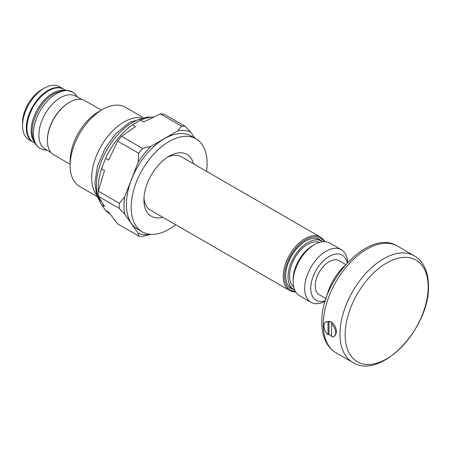 <?xml version="1.0" encoding="UTF-8"?>
<svg xmlns="http://www.w3.org/2000/svg" width="451" height="451" viewBox="0 0 451 451"><rect width="100%" height="100%" fill="white"/><g stroke="black" fill="none" stroke-linecap="round" stroke-linejoin="round"><path stroke-width="0.68" d="M344.615 265.836A38.155 22.026 120 0 0 326.592 297.057M329.005 334.259L329.005 321.298A8.31 4.798 -120 0 1 330.746 322.003A8.31 4.798 -120 0 1 332.488 323.311L331.53 323.863L331.53 336.818A8.31 4.798 -120 0 0 333.943 336.531L335.014 335.916L336.536 332.224C336.316 327.826 334.49 324.359 331.057 321.822L326.704 321.524L325.639 322.144A8.31 4.798 -120 0 0 328.052 334.811L329.005 334.259A8.31 4.798 -120 0 0 330.746 335.567A8.31 4.798 -120 0 0 331.53 335.956M333.943 336.531A8.31 4.798 -120 0 0 331.53 323.863M329.005 321.298L328.052 321.851A8.31 4.798 -120 0 0 325.639 322.144M328.052 321.851L328.052 334.811M326.034 298.658L319.336 294.791A19.692 11.371 -60 0 1 315.255 285.776A19.692 11.371 -60 0 1 323.852 265.96A19.692 11.371 -60 0 1 339.028 260.684L345.725 264.551M347.208 262.916A26.062 15.046 120 0 0 327.257 257.684A26.062 15.046 120 0 0 310.756 288.375A26.062 15.046 120 0 0 325.357 300.761M347.586 262.505A30.369 17.533 120 0 0 341.317 249.679A30.369 17.533 120 0 0 317.916 257.814A30.369 17.533 120 0 0 304.662 288.375A30.369 17.533 120 0 0 310.953 302.277A30.369 17.533 120 0 0 325.194 301.291M341.317 249.679L329.811 243.033A30.369 17.533 120 0 0 314.623 244.538A30.369 17.533 120 0 0 293.15 281.728L293.15 279.445A27.567 15.915 120 0 1 312.644 245.682L314.623 244.538M293.15 281.728A30.369 17.533 120 0 0 299.441 295.63L310.953 302.277M293.697 286.96A25.842 14.922 120 0 1 289.497 275.927A25.842 14.922 -60 0 1 299.994 250.773A25.842 14.922 -60 0 1 319.426 242.396M288.155 285.404A27.939 16.129 120 0 0 291.053 287.98L293.804 289.57A27.939 16.129 120 0 1 288.02 276.784A27.939 16.129 -60 0 1 300.214 248.664A27.939 16.129 -60 0 1 321.743 241.184A27.939 16.129 -60 0 1 322.555 241.713M293.804 289.57A27.939 16.129 120 0 0 294.672 290.016M321.743 241.184L318.987 239.594A27.939 16.129 120 0 0 315.311 238.376M321.845 241.246A28.278 16.326 120 0 0 315.706 238.404A28.278 16.326 120 0 0 295.698 249.933A28.278 16.326 120 0 0 285.686 275.713A28.278 16.326 120 0 0 288.381 285.737A28.278 16.326 120 0 0 293.911 289.632M324.151 241.612A29.907 17.268 120 0 0 300.36 243.613A29.907 17.268 120 0 0 284.536 276.378A29.907 17.268 120 0 0 295.382 291.442M324.72 241.623A30.831 17.798 120 0 0 320.447 237.096A30.831 17.798 120 0 0 296.69 245.355A30.831 17.798 120 0 0 283.234 276.378A30.831 17.798 120 0 0 289.615 290.495A30.831 17.798 120 0 0 295.676 291.932M320.447 237.096L181.133 156.66A30.831 17.798 120 0 0 167.366 157.309M162.704 217.219A35.674 20.599 -60 0 1 143.914 199.906A35.674 20.599 -60 0 1 169.142 156.209A35.674 20.599 -60 0 1 193.535 163.82M143.982 197.814A30.831 17.798 120 0 0 150.301 210.059L289.615 290.495M175.727 224.739A53.72 31.018 -60 0 1 142.285 231.865A53.72 31.018 -60 0 1 131.156 207.268A53.72 31.018 -60 0 1 154.608 153.21A53.72 31.018 -60 0 1 196.005 138.818A53.72 31.018 -60 0 1 207.127 163.409A53.72 31.018 -60 0 1 206.552 171.341M142.285 231.865L137.499 229.102A53.72 31.018 120 0 1 126.37 204.506A53.72 31.018 -60 0 1 149.822 150.442A53.72 31.018 -60 0 1 191.218 136.055L196.005 138.818M194.99 138.231L190.604 131.991A57.102 32.968 -60 0 0 177.807 130.846L150.905 146.378A57.102 32.968 -60 0 0 138.107 162.298L138.733 153.278L117.677 141.124L108.618 160.06L105.573 158.301A54.154 31.266 -60 0 1 132.431 124.888L135.48 126.646L121.556 136.298L142.612 148.452L150.905 146.378M98.284 191.139A54.154 31.266 -60 0 1 101.498 168.804L104.542 170.563L98.284 191.117L119.335 203.271L124.656 196.963A57.102 32.968 120 0 0 124.656 214.028L138.107 233.161A57.102 32.968 120 0 0 150.724 234.334M124.656 196.963L138.107 162.298M132.431 124.888L140.582 120.18L143.632 121.939L160.347 113.906L181.403 126.06L177.807 130.846M160.347 113.906A60.428 34.89 120 0 1 164.226 114.25L185.282 126.404A60.428 34.89 120 0 0 181.403 126.06M140.582 120.18A54.154 31.266 -60 0 1 153.323 117.068M101.498 168.804L105.573 158.301M98.284 191.117A60.428 34.89 120 0 0 98.284 196.286L104.542 206.378L101.498 204.619A54.154 31.266 -60 0 1 99.158 197.809M101.498 204.619L105.573 210.414A54.154 31.266 120 0 0 109.435 213.396L109.582 213.481M121.556 136.298A60.428 34.89 120 0 0 117.677 141.124M142.612 148.452A60.428 34.89 120 0 0 138.733 153.278M124.656 214.028L119.335 208.441A60.428 34.89 -60 0 1 119.335 203.271M98.284 196.286L119.335 208.441M105.573 210.414L108.618 212.173L117.677 223.882L138.733 236.036L138.107 233.161M138.733 236.036A60.428 34.89 120 0 0 142.612 236.38L150.905 234.306M185.282 126.404L190.604 131.991M141.028 117.717A45.731 26.406 -60 0 0 108.279 135.779A45.731 26.406 -60 0 0 91.694 177.965A45.731 26.406 120 0 0 96.52 194.804M102.484 109.514L98.391 111.876A39.947 23.063 -60 0 0 70.142 160.798L70.142 165.523A45.731 26.406 -60 0 1 102.484 109.514A45.731 26.406 -60 0 1 125.35 107.248L142.866 117.361M70.142 165.523A45.731 26.406 120 0 0 79.613 186.46L97.128 196.574M77.454 134.68A31.26 18.046 -60 0 1 79.427 131.264M47.394 140.571L47.394 140.019A30.583 17.657 -60 0 1 69.02 102.563L69.499 102.287A31.26 18.046 -60 0 0 47.394 140.571A31.26 18.046 120 0 0 53.872 154.885L70.142 164.277M69.499 102.287A31.26 18.046 -60 0 1 85.132 100.736L101.402 110.134M81.558 99.457L75.819 96.148A30.583 17.657 120 0 0 52.254 104.339A30.583 17.657 120 0 0 38.904 135.114A30.583 17.657 120 0 0 45.235 149.118L50.974 152.427M64.2 89.507A30.583 17.657 120 0 0 63.258 88.898A30.583 17.657 120 0 0 39.694 97.089A30.583 17.657 120 0 0 26.344 127.864A30.583 17.657 120 0 0 32.681 141.868A30.583 17.657 120 0 0 33.678 142.375M63.258 88.898L59.464 86.705A30.583 17.657 120 0 0 44.175 88.221A30.583 17.657 120 0 0 22.55 125.677A30.583 17.657 120 0 0 28.887 139.675L32.681 141.868M44.175 88.221L41.565 89.726A26.891 15.526 120 0 0 22.55 122.661L22.55 125.677M63.264 90.307A30.521 17.623 120 0 0 31.164 130.598A30.521 17.623 -60 0 0 33.904 141.169M65.378 90.189L63.788 89.27A30.521 17.623 120 0 0 40.269 97.45A30.521 17.623 120 0 0 26.947 128.163A30.521 17.623 -60 0 0 33.267 142.133L34.857 143.057M336.006 352.733C332.308 350.574 329.298 347.563 326.981 343.713C323.53 337.833 321.811 330.78 321.822 322.555C320.351 281.148 369.098 227.947 397.545 246.15A61.533 35.528 120 0 0 350.123 262.634A61.533 35.528 120 0 0 323.266 324.562A61.533 35.528 120 0 0 336.006 352.733L352.727 362.384C381.174 380.593 429.921 327.392 428.45 285.985C428.461 277.737 426.736 270.668 423.263 264.788C420.952 260.954 417.953 257.955 414.266 255.802A61.533 35.528 120 0 0 366.843 272.291A61.533 35.528 120 0 0 339.986 334.219A61.533 35.528 120 0 0 352.727 362.384M345.133 334.879A58.709 33.898 120 0 0 386.648 358.849A58.709 33.898 120 0 0 428.157 286.943A58.709 33.898 120 0 0 386.648 262.978A58.709 33.898 120 0 0 345.133 334.879M100.364 201.963A51.318 29.631 120 0 1 96.435 185.265A51.318 29.631 -60 0 1 149.151 117.463M40.105 148.356A32.489 18.756 120 0 1 33.385 133.49A32.489 18.756 -60 0 1 47.564 100.799A32.489 18.756 -60 0 1 72.594 92.083A32.489 18.756 -60 0 1 72.611 92.094L66.314 90.223L63.179 90.318L53.973 93.616C41.988 100.443 31.925 117.987 32.122 131.731C32.348 143.136 37.822 147.094 40.122 148.368A32.489 18.756 120 0 1 40.105 148.356L43.443 149.743L47.214 150.256M414.266 255.802L397.545 246.15M150.702 117.237L147.657 117.001L129.685 122.356L116.217 133.327L105.348 147.939L97.512 165.934L94.868 183.078L96.734 195.463L100.945 203.418M77.797 97.286L74.996 93.836L72.594 92.083"/></g></svg>
